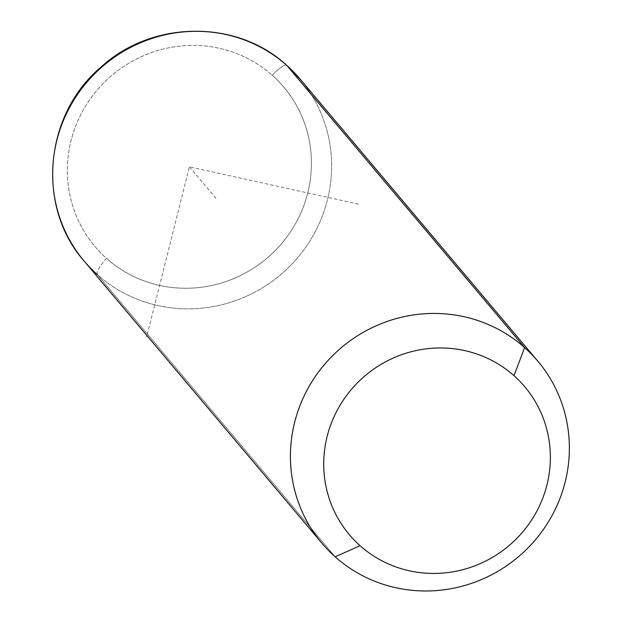<?xml version="1.0" encoding="UTF-8"?>
<svg xmlns="http://www.w3.org/2000/svg" width="622" height="622" viewBox="0 0 622 622"><rect width="100%" height="100%" fill="white"/><g stroke="black" fill="none" stroke-linecap="round" stroke-linejoin="round"><path stroke-width="0.47" stroke-dasharray="3.11 2.33" d="M97.421 274.714A17.649 4.23 131.7 0 1 106.502 258.371A123.553 119.883 139.9 0 0 278.967 246.607A123.553 119.883 139.9 0 0 272.265 75.293A123.553 119.883 139.9 0 0 99.8 87.057A123.553 119.883 139.9 0 0 106.502 258.371A17.649 4.23 -48.3 0 0 97.421 274.714A141.202 137.011 139.9 0 0 287.706 268.3A141.202 137.011 139.9 0 0 300.115 79.103A141.202 137.011 -40.1 0 1 287.706 268.3A141.202 137.011 -40.1 0 1 97.421 274.714L335.172 556.83L97.421 274.714A141.202 137.011 -40.1 0 1 84.164 261.092M286.758 65.372A17.649 4.23 -48.3 0 0 272.265 75.293A123.553 119.883 -40.1 0 1 278.967 246.607A123.553 119.883 -40.1 0 1 106.502 258.371A123.553 119.883 -40.1 0 1 99.8 87.057A123.553 119.883 -40.1 0 1 272.265 75.293A17.649 4.23 131.7 0 1 286.641 65.287M358.459 204.148L189.383 166.828L146.986 335.631M189.383 166.828L216.907 199.483"/><path stroke-width="0.93" d="M335.172 556.83L360.084 545.696A114.728 111.322 139.9 0 0 520.233 534.772A114.728 111.322 139.9 0 0 514.005 375.696L524.618 347.597A141.202 137.011 -40.1 0 1 532.276 543.379A141.202 137.011 -40.1 0 1 335.172 556.83A141.202 137.011 -40.1 0 1 327.514 361.04A141.202 137.011 -40.1 0 1 524.618 347.597L514.005 375.696A114.728 111.322 139.9 0 0 353.864 386.62A114.728 111.322 139.9 0 0 360.084 545.696L335.172 556.83A141.202 137.011 139.9 0 0 525.466 550.416A141.202 137.011 139.9 0 0 537.867 361.211A141.202 137.011 139.9 0 0 524.618 347.597L286.859 65.481A141.202 137.011 -40.1 0 1 300.115 79.103A141.202 137.011 139.9 0 0 286.859 65.481L524.618 347.597A141.202 137.011 139.9 0 0 334.325 354.004A141.202 137.011 139.9 0 0 321.924 543.208A141.202 137.011 139.9 0 0 335.172 556.83M360.084 545.696A114.728 111.322 -40.1 0 1 353.864 386.62A114.728 111.322 -40.1 0 1 514.005 375.696A114.728 111.322 -40.1 0 1 520.233 534.772A114.728 111.322 -40.1 0 1 360.084 545.696M286.641 65.287A17.649 4.23 131.7 0 1 286.758 65.372C237.021 19.127 152.11 20.075 101.052 67.044C44.263 114.689 36.037 206.815 84.164 261.092A141.202 137.011 -40.1 0 1 96.566 71.895A141.202 137.011 -40.1 0 1 286.859 65.481A141.202 137.011 139.9 0 0 96.566 71.895A141.202 137.011 139.9 0 0 84.164 261.092A141.202 137.011 139.9 0 0 97.421 274.714M286.758 65.372A17.649 4.23 131.7 0 1 286.859 65.481A17.649 4.23 -48.3 0 0 286.758 65.372L300.115 79.103L537.867 361.211M146.986 335.631L146.839 336.23M84.164 261.092L321.924 543.208"/></g></svg>
